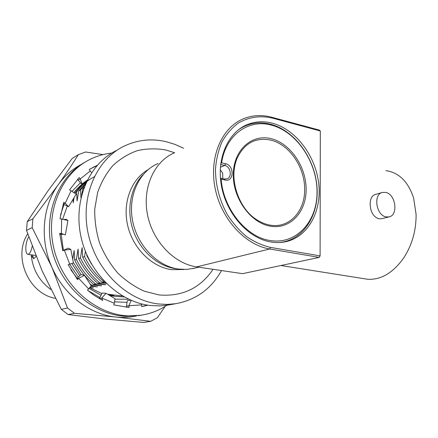 <?xml version="1.0" encoding="UTF-8"?>
<svg xmlns="http://www.w3.org/2000/svg" width="438" height="438" viewBox="0 0 438 438"><rect width="100%" height="100%" fill="white"/><g stroke="black" fill="none" stroke-linecap="round" stroke-linejoin="round"><path stroke-width="0.66" d="M27.704 233.832C12.642 256.767 28.673 293.843 55.385 298.333M36.047 256.372L33.66 258.798L31.224 255.316C32.845 269.813 39.398 281.212 50.89 289.523M33.66 258.798L32.472 254.987M32.193 246.37C31.12 251.379 29.685 254.04 27.901 254.352C26.28 253.887 25.612 251.264 25.886 246.484C26.307 242.345 27.271 239.164 28.788 236.947M183.615 148.279L174.986 144.381L166.057 141.66C151.378 138.298 137.324 139.837 123.888 146.265C96.322 159.656 80.149 196.728 88.186 233.695C96.059 270.684 126.905 300.512 158.622 303.983L167.305 304.426L175.808 303.693C196.016 299.931 211.253 288.888 221.519 270.553M170.021 304.728L160.144 305.905L150.349 305.516C119.016 302.132 88.64 272.89 80.931 236.575C73.058 200.281 89.067 163.812 116.327 150.552M177.308 268.888L175.463 268.664C157.494 266.118 140.1 250.673 133.152 230.383C126.193 210.098 130.508 187.355 143.226 174.516M86.938 180.806C82.026 183.861 77.657 187.798 73.836 192.611M74.077 197.615L73.239 202.849L73.08 199.268M86.729 181.228C82.306 184.343 78.358 188.241 74.893 192.917L76.59 192.036C81.506 185.422 87.392 180.336 94.263 176.777M85.936 182.936L78.763 190.913L77.093 200.943L76.59 192.036M78.763 190.913L80.499 190.015L85.35 184.272M80.97 197.784L80.499 190.015M84.337 186.758L82.711 188.871L81.66 194.987M82.711 188.871L83.746 188.335M87.206 255.683L86.861 255.803L91.476 264.054M86.784 254.724L86.861 255.803M85.421 251.439L84.529 256.602C89.363 266.528 95.856 274.889 104.014 281.678L104.644 281.727M84.529 256.602L82.694 257.226C87.512 267.109 93.978 275.425 102.109 282.181L104.014 281.678M106.204 283.32L99.722 282.811C91.635 276.099 85.196 267.832 80.411 258.009L82.141 247.601L82.694 257.226M102.109 282.181L105.75 282.86M80.411 258.009L78.621 258.623C83.384 268.395 89.795 276.624 97.855 283.304L99.722 282.811M78.621 258.623L78.095 249.091L76.382 259.384C81.123 269.102 87.501 277.281 95.522 283.923L105.865 284.744L97.855 283.304M76.382 259.384L74.624 259.986C79.344 269.66 85.7 277.801 93.688 284.41L95.522 283.923M72.703 259.236L74.132 250.541L74.624 259.986M93.688 284.41L101.654 285.822L91.405 285.012L89.878 283.72M73.327 262.515L81.052 274.473M71.821 263.512L79.804 275.628M90.814 285.165L91.405 285.012M69.62 264.147L78.309 277.123M91.148 285.768L97.532 286.879L90.699 286.332M70.912 269.874L77.143 278.283M89.916 287.306L93.486 287.908L89.681 287.602M74.893 192.917L74.827 193.262M101.621 293.482L101.895 293.515M107.551 294.199L122.251 295.973M236.832 158.906C228.521 178.403 238.524 208.745 256.942 219.871C261.026 222.488 265.22 224.201 269.534 225.023C288.73 228.992 304.93 211.762 304.651 189.665C305.111 167.705 289.523 144.502 270.881 140.144C255.381 137.028 244.032 143.281 236.832 158.906L236.832 158.906C235.025 163.555 234.04 168.603 233.881 174.061M271.615 125.191C248.855 118.599 225.614 134.833 221.644 162.848L225.565 163.735C234.554 165.372 234.127 182.334 225.099 180.04L221.163 179.191C223.298 208.827 246.118 236.947 269.808 240.462C296.006 245.099 317.205 221.792 317.041 192.112C317.221 162.487 296.8 131.805 271.615 125.191M238.447 129.768C248.231 123.111 259.017 121.288 270.81 124.299C294.801 130.65 314.834 158.342 316.97 186.84C319.318 215.337 303.003 240.725 278.88 242.553M220.779 163.401L221.644 162.848M221.163 179.191L220.484 178.759M220.429 178.151L224.338 178.989L226.917 178.863C232.479 177.319 230.7 166.44 224.732 165.427L220.642 164.502M222.778 178.655L222.679 173.114L220.248 169.709M386.102 216.903C376.072 215.414 372.995 194.089 382.511 192.408L385.692 192.402C395.738 194.127 398.613 215.397 388.949 216.909L386.102 216.903M388.949 216.909L381.591 218.743L378.667 218.759C373.351 216.75 370.515 211.926 370.165 204.289C370.187 198.885 371.889 195.616 375.256 194.488L382.133 192.512M363.655 278.634L367.57 279.258C380.846 280.035 392.82 273.033 403.491 258.245C412.038 245.181 416.237 230.569 416.095 214.412L413.642 198.113C408.238 181.693 398.996 172.534 385.905 170.634M270.635 241.946C275.869 242.844 280.933 242.767 285.822 241.71C308.347 236.788 322.078 210.826 318.661 183.161C315.387 155.485 295.699 129.413 272.469 123.22C263.671 120.915 255.25 121.386 247.207 124.627C227.678 132.555 216.148 159.114 221.623 186.84C226.966 214.576 248.488 238.25 270.635 241.946M281.765 242.362L282.291 242.143M158.069 163.505C139.202 171.417 127.808 195.753 132.544 220.56C137.16 245.373 157.215 266.151 178.419 269.063L186.703 269.436L194.937 268.094M174.253 152.9C154.225 161.365 142.213 187.59 147.436 214.406C152.528 241.234 174.089 263.709 196.684 266.879L242.548 273.668L319.209 257.396L269.677 248.987C245.16 245.039 221.174 218.956 215.102 188.192C208.893 157.439 221.551 127.896 243.074 118.917C252.2 115.139 261.754 114.581 271.741 117.242L319.455 130.124L320.315 130.995L272.546 118.123C260.347 115.342 248.976 116.962 238.431 122.99C231.937 127.781 226.495 134.012 222.099 141.677C218.447 150.026 216.241 159.197 215.474 169.183C215.512 184.825 219.339 199.761 226.95 213.979C232.534 222.767 239.038 230.284 246.468 236.525C254.243 241.858 262.269 245.488 270.553 247.41L320.101 255.885L319.209 257.396M241.343 127.896L240.801 128.066M320.315 130.995L320.101 255.885M127.036 302.346L114.515 301.842M128.624 299.214L115.413 299.165M109.122 295.141L114.143 296.247L124.266 296.975M108.427 294.725L113.902 295.694M143.478 322.417L150.667 321.333L115.851 317.019L74.46 313.301L68.158 314.572L104.567 318.979L143.478 322.417M165.17 306.354L157.357 317.731L150.667 321.333M136.541 315.918C129.829 317.38 122.93 317.753 115.851 317.019C89.856 314.555 63.86 294.922 51.919 267.251C39.59 239.778 42.442 206.544 58.155 184.841C65.766 174.056 72.489 163.998 78.336 154.68L72.21 158.43L48.317 190.382L27.255 221.612L32.905 218.754L58.155 184.841C64.556 175.917 72.363 169.057 81.583 164.266M74.46 313.301L67.512 307.991L51.919 267.251L32.177 227.656L26.521 230.372L27.255 221.612M26.521 230.372L42.032 270.646L61.304 309.359L67.512 307.991M32.177 227.656L32.905 218.754M78.336 154.68L85.525 151.991L103.045 154.603M89.642 287.651L101.868 293.57M109.9 295.612L112.993 296.039M101.052 295.234L89.029 288.418M63.4 250.377L61.161 234.122M62.672 219.159L67.348 205.92L63.143 204.289L65.246 203.232L71.055 190.787L69.565 189.895L79.185 177.554L80.253 178.967L90.261 170.946L89.215 169.539L97.231 165.307M68.158 314.572L61.304 309.359M99.93 297.522L88.016 290.597M60.526 214.932L63.997 204.623M71.936 191.368L80.483 182.766M140.888 315.256L126.034 316.291C93.989 315.146 61.681 287.695 52.314 251.39C42.771 215.118 57.827 177.001 85.355 161.994M166.823 305.291C158.972 310.504 150.3 313.827 140.806 315.267L128.454 315.88C95.878 314.719 63.077 286.386 54.066 249.299C44.868 212.249 61.074 173.886 89.489 159.678C96.557 156.092 103.987 153.891 111.772 153.065M91.181 285.729L84.452 275.349L78.637 278.338L88.635 288.905L91.181 285.729M73.425 263.052L70.83 249.403L64.315 250.136L69.702 264.114L73.425 263.052M59.754 234.237L61.375 233.547L65.366 234.894L67.928 220.456L59.995 218.732L63.74 202.34L65.246 203.232L68.47 206.676L66.111 205.438M60.663 234.177L59.76 234.346M63.97 219.482L66.007 219.29L67.928 220.456M61.676 218.912L61.375 233.547L59.688 233.383L62.765 250.733L64.315 250.136L62.765 250.733M70.83 249.403L68.082 248.176L62.749 250.678M76.918 278.836L78.637 278.338L77.504 279.592L68.158 264.722L69.702 264.114M84.452 275.349L80.986 274.456L76.77 278.65M99.508 298.743L101.725 298.021L102.7 300.463L93.781 295.097L87.518 290.164L88.635 288.905M99.426 298.541L102.12 293.049L106.051 293.296L101.725 298.021L114.291 303.244L115.03 298.694L106.051 293.296M126.609 307.334L126.505 306.2L128.92 305.729L129.073 307.481L113.787 304.903L114.291 303.244M126.505 306.2L127.261 300.676L130.759 300.178M131.197 300.369L128.92 305.729L141.622 304.886L141.354 303.835M147.874 305.182L141.781 306.622L141.622 304.886M147.212 305.078L141.775 306.584M90.863 168.531L96.787 165.816M82.092 183.998L81.523 183.911L78.095 180.144L80.253 178.967L82.092 183.998L87.288 180.095M91.597 172.665L90.261 170.946M77.477 179.323L78.095 180.144M67.485 205.991L68.47 206.676M68.547 206.758L76.174 194.144L71.055 190.787M148.039 169.72C131.285 179.18 122.333 202.663 127.677 225.51C132.944 248.373 151.74 266.939 171.504 269.666L184.053 269.501M213.065 269.304C200.193 288.27 182.181 296.822 159.038 294.949L144.272 291.188C134.597 286.83 125.695 280.703 117.565 272.808C110.113 264.043 104.14 254.188 99.656 243.249C96.179 231.948 94.542 220.538 94.745 209.03L97.597 192.605C101.173 182.328 106.253 173.333 112.845 165.619C120.143 158.835 128.307 153.842 137.346 150.645C146.659 148.537 156.103 148.307 165.674 149.955L174.642 152.709M270.032 226.118C250.268 222.723 232.479 197.691 233.306 173.629C233.843 149.5 252.244 133.59 271.401 138.742C290.586 143.549 306.359 167.042 306.135 189.703C306.184 212.419 289.797 229.868 270.032 226.118M220.385 167.261L224.732 165.427L225.565 163.735M225.099 180.04L224.338 178.989M196.684 266.879L269.677 248.987L270.553 247.41M271.741 117.242L272.546 118.123M175.808 303.693L167.338 305.209M35.675 255.436L27.901 254.352M367.57 279.258L280.928 265.521M192.742 268.631L198.704 267.18M243.665 126.325L247.207 124.627M63.734 234.341L59.907 234.319M92.429 167.732L94.63 166.506M138.342 315.678L140.806 315.267"/></g></svg>
